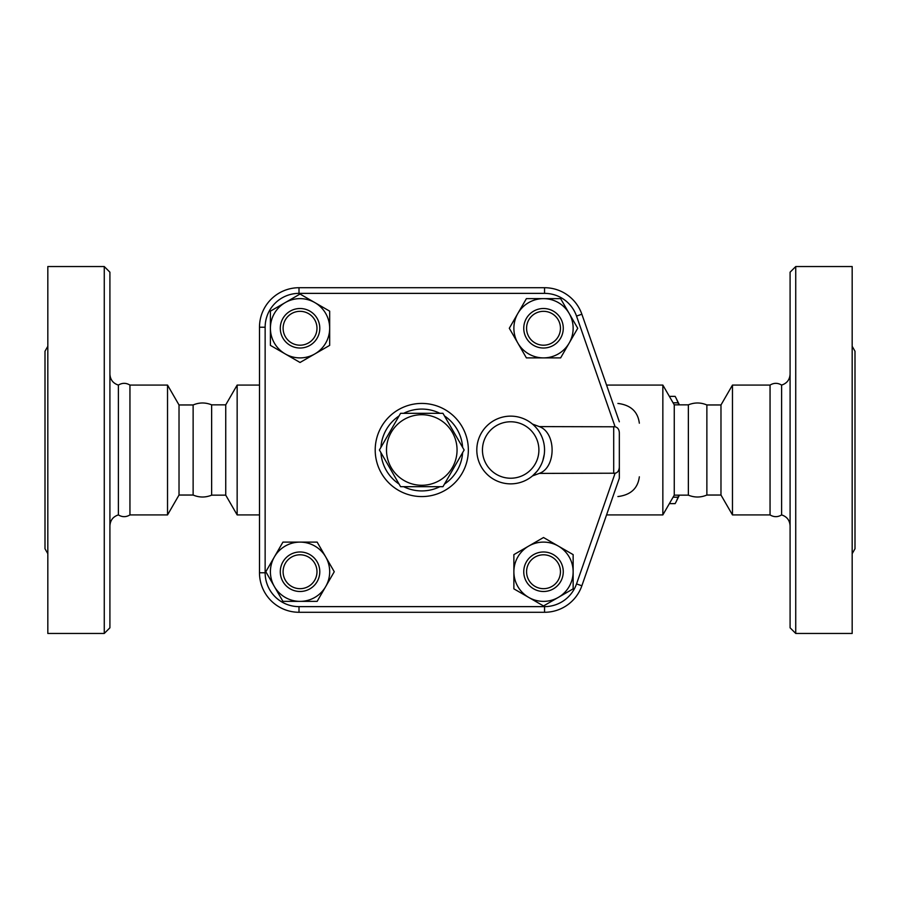 <?xml version="1.0" encoding="UTF-8"?>
<svg xmlns="http://www.w3.org/2000/svg" width="900" height="900" viewBox="0 0 900 900"><rect width="100%" height="100%" fill="white"/><g stroke="black" fill="none" stroke-linecap="round" stroke-linejoin="round"><path stroke-width="1.35" d="M464.141 450L442.957 486.686L400.59 486.686L379.406 450L400.59 413.314L442.957 413.314L464.141 450M386.494 450A35.28 35.28 0 0 0 439.414 480.555A35.28 35.28 0 0 0 439.414 419.445A35.28 35.28 0 0 0 386.494 450M468.349 450A46.564 46.564 0 0 0 398.498 409.669A46.564 46.564 0 0 0 398.498 490.331A46.564 46.564 0 0 0 468.349 450M211.635 404.843L225.743 404.843L225.743 495.157L211.635 495.157L211.635 404.843C205.447 402.334 199.282 402.368 193.129 404.966L179.021 404.966L167.535 385.088L129.949 385.088C126.079 382.759 122.22 382.759 118.384 385.088C113.085 383.366 110.261 379.721 109.913 374.152M211.635 495.157C205.447 497.666 199.282 497.632 193.129 495.034L193.129 404.966M193.129 495.034L179.021 495.034L179.021 404.966M179.021 495.034L167.535 514.913L167.535 385.088M167.535 514.913L129.949 514.913L129.949 385.088M129.949 514.913C126.079 517.241 122.22 517.241 118.384 514.913L118.384 385.088M109.913 450L109.913 627.806L104.265 633.454L104.265 266.546L109.913 272.194L109.913 450M104.265 633.454L47.824 633.454L47.824 266.546L104.265 266.546M47.824 553.669L45 548.775L45 351.225L47.824 346.331M225.743 495.157L237.15 514.913L237.15 385.088L225.743 404.843M532.485 424.08L539.291 426.6L615.105 426.791C617.659 427.399 619.076 429.356 619.335 432.675L619.335 478.226L581.861 585.776L619.335 478.226L619.335 467.325C618.952 470.846 617.535 472.804 615.105 473.209L539.291 473.4L532.485 475.92L536.985 471.33M619.335 421.774L581.861 314.224A39.51 39.51 0 0 0 544.545 287.719L299.002 287.719A39.51 39.51 0 0 0 259.493 327.229L259.493 572.771A39.51 39.51 0 0 0 299.002 612.281L544.545 612.281A39.51 39.51 0 0 0 581.861 585.776L576.529 583.92A33.863 33.863 0 0 1 544.545 606.634L544.545 612.281M270.405 345.375L270.405 311.152L285.221 302.603A29.633 29.633 0 0 0 285.221 353.925L270.405 345.375M285.221 302.603L300.037 294.041L314.854 302.603A29.633 29.633 0 0 0 285.221 302.603M314.854 302.603L329.67 311.152L329.67 328.264A29.633 29.633 0 0 0 314.854 302.603M526.399 298.631L560.621 298.631L569.171 313.447A29.633 29.633 0 0 0 517.849 313.447L526.399 298.631M569.171 313.447L577.732 328.264L569.171 343.08A29.633 29.633 0 0 0 569.171 313.447M569.171 343.08L560.621 357.896L543.51 357.896A29.633 29.633 0 0 0 569.171 343.08M573.142 554.625L573.142 588.847L558.326 597.398A29.633 29.633 0 0 0 558.326 546.075L573.142 554.625M558.326 597.398L543.51 605.959L528.694 597.398A29.633 29.633 0 0 0 558.326 597.398M528.694 597.398L513.877 588.847L513.877 571.736A29.633 29.633 0 0 0 528.694 597.398M329.67 328.264L329.67 345.375L314.854 353.925A29.633 29.633 0 0 0 329.67 328.264M314.854 353.925L300.037 362.486L285.221 353.925A29.633 29.633 0 0 0 314.854 353.925M300.037 348.019A19.755 19.755 0 0 0 317.149 318.386A19.755 19.755 0 0 0 282.938 318.386A19.755 19.755 0 0 0 300.037 348.019M300.037 345.195A16.931 16.931 0 0 1 285.379 319.793A16.931 16.931 0 0 1 314.707 319.793A16.931 16.931 0 0 1 300.037 345.195M543.51 357.896L526.399 357.896L517.849 343.08A29.633 29.633 0 0 0 543.51 357.896M517.849 343.08L509.299 328.264L517.849 313.447A29.633 29.633 0 0 0 517.849 343.08M523.755 328.264A19.755 19.755 0 0 0 553.387 345.375A19.755 19.755 0 0 0 553.387 311.152A19.755 19.755 0 0 0 523.755 328.264M526.579 328.264A16.931 16.931 0 0 1 551.981 313.594A16.931 16.931 0 0 1 551.981 342.934A16.931 16.931 0 0 1 526.579 328.264M513.877 571.736L513.877 554.625L528.694 546.075A29.633 29.633 0 0 0 513.877 571.736M528.694 546.075L543.51 537.514L558.326 546.075A29.633 29.633 0 0 0 528.694 546.075M543.51 551.981A19.755 19.755 0 0 0 526.399 581.614A19.755 19.755 0 0 0 560.621 581.614A19.755 19.755 0 0 0 543.51 551.981M543.51 554.805A16.931 16.931 0 0 1 558.18 580.207A16.931 16.931 0 0 1 528.851 580.207A16.931 16.931 0 0 1 543.51 554.805M317.149 601.369L282.938 601.369L274.376 586.553A29.633 29.633 0 0 0 325.71 586.553L317.149 601.369M274.376 586.553L265.826 571.736L274.376 556.92A29.633 29.633 0 0 0 274.376 586.553M274.376 556.92L282.938 542.104L300.037 542.104A29.633 29.633 0 0 0 274.376 556.92M300.037 542.104L317.149 542.104L325.71 556.92A29.633 29.633 0 0 0 300.037 542.104M325.71 556.92L334.26 571.736L325.71 586.553A29.633 29.633 0 0 0 325.71 556.92M319.793 571.736A19.755 19.755 0 0 0 290.16 554.625A19.755 19.755 0 0 0 290.16 588.847A19.755 19.755 0 0 0 319.793 571.736M316.98 571.736A16.931 16.931 0 0 1 291.577 586.406A16.931 16.931 0 0 1 291.577 557.066A16.931 16.931 0 0 1 316.98 571.736M535.523 426.983L536.94 428.603M538.515 430.706L539.696 432.529M540.101 433.226L541.519 436.016M542.351 437.996L542.869 439.481M544.545 449.381L544.5 451.777M544.275 454.298L542.835 460.642M541.429 464.186L540.18 466.627M539.179 468.293L538.481 469.339M544.545 450A33.863 33.863 0 0 0 510.683 416.137A33.863 33.863 0 0 0 476.809 450A33.863 33.863 0 0 0 510.683 483.863A33.863 33.863 0 0 0 544.545 450A33.863 33.863 0 0 0 510.683 416.137A33.863 33.863 0 0 0 476.809 450A33.863 33.863 0 0 0 510.683 483.863A33.863 33.863 0 0 0 544.545 450M619.335 432.675L619.335 467.325M539.291 473.4C556.369 467.438 556.369 432.562 539.291 426.6M429.289 612.281L419.625 612.281M678.825 404.843L678.015 402.806A58.568 15.154 -90 0 0 676.069 398.126L678.847 403.751A52.211 13.511 90 0 1 679.365 404.843M679.365 495.157A52.211 13.511 90 0 1 678.847 496.249L676.069 501.874A58.568 15.154 -90 0 0 678.015 497.194L678.825 495.157M675.135 396.371L669.375 396.371L675.135 396.371A58.568 15.154 -90 0 1 676.069 398.126M669.375 503.629L675.135 503.629A58.568 15.154 -90 0 0 676.069 501.874M673.076 497.194L678.015 497.194M673.076 402.806L678.015 402.806M617.906 403.436C630.72 405.034 637.864 411.626 639.337 423.191M639.337 476.809C637.864 488.374 630.72 494.966 617.906 496.564M674.258 495.157L674.258 404.843L688.365 404.843L688.365 495.157L674.258 495.157L662.85 514.913L662.85 385.088L606.555 385.088M688.365 495.157C694.553 497.666 700.717 497.632 706.871 495.034L706.871 404.966C700.717 402.368 694.553 402.334 688.365 404.843M706.871 495.034L720.979 495.034L720.979 404.966L706.871 404.966M720.979 495.034L732.465 514.913L732.465 385.088L720.979 404.966M732.465 514.913L770.051 514.913L770.051 385.088L732.465 385.088M770.051 514.913C773.91 517.241 777.769 517.241 781.616 514.913L781.616 385.088C786.915 383.366 789.739 379.721 790.087 374.152M790.087 450L790.087 627.806L795.735 633.454L795.735 266.546L790.087 272.194L790.087 450M795.735 633.454L852.176 633.454L852.176 266.546L795.735 266.546M852.176 553.669L855 548.775L855 351.225L852.176 346.331M462.611 452.644A40.928 40.928 0 0 1 444.488 484.043M439.909 486.686A40.928 40.928 0 0 1 403.65 486.686M399.071 484.043A40.928 40.928 0 0 1 380.936 452.644M380.936 447.356A40.928 40.928 0 0 1 399.071 415.957M403.65 413.314A40.928 40.928 0 0 1 439.909 413.314M444.488 415.957A40.928 40.928 0 0 1 462.611 447.356M544.545 606.634L299.002 606.634A33.863 33.863 0 0 1 265.14 572.771L259.493 572.771M265.14 572.771L265.14 327.229L259.493 327.229M265.14 327.229A33.863 33.863 0 0 1 299.002 293.366L544.545 293.366A33.863 33.863 0 0 1 576.529 316.08L581.861 314.224M576.529 316.08L615.105 426.791M299.002 606.634L299.002 612.281M615.105 473.209L576.529 583.92M299.002 293.366L299.002 287.719M544.545 293.366L544.545 287.719M538.898 450A28.226 28.226 0 0 1 496.564 474.446A28.226 28.226 0 0 1 496.564 425.554A28.226 28.226 0 0 1 538.898 450M613.699 426.6L613.699 473.4M118.384 514.913C113.085 516.634 110.261 520.279 109.913 525.847M259.493 385.088L237.15 385.088M259.493 514.913L237.15 514.913M662.85 514.913L606.555 514.913M674.258 404.843L662.85 385.088M770.051 385.088C773.91 382.759 777.769 382.759 781.616 385.088M781.616 514.913C786.915 516.634 789.739 520.279 790.087 525.847"/></g></svg>
